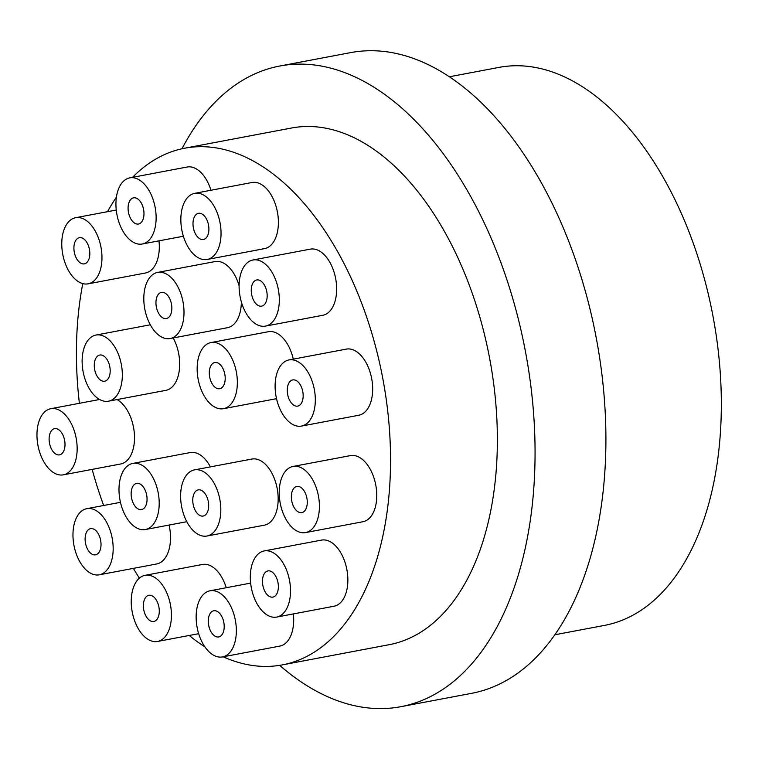 <?xml version="1.0" encoding="UTF-8"?>
<svg xmlns="http://www.w3.org/2000/svg" width="759" height="759" viewBox="0 0 759 759"><rect width="100%" height="100%" fill="white"/><g stroke="black" fill="none" stroke-linecap="round" stroke-linejoin="round"><path stroke-width="1.14" d="M449.366 76.773L498.967 67.399A283.942 164.077 79.3 0 1 585.198 88.556A283.942 164.077 79.3 0 1 721.05 387.963A283.942 164.077 79.3 0 1 604.449 625.407L554.848 634.78M165.471 293.382A13.32 7.694 79.3 0 1 171.847 307.423A13.32 7.694 79.3 0 1 166.382 318.562A13.32 7.694 79.3 0 1 156.345 306.902A13.32 7.694 79.3 0 1 161.43 292.386A13.32 7.694 79.3 0 1 165.471 293.382M167.872 274.919A33.652 19.449 79.3 0 1 183.972 310.403A33.652 19.449 79.3 0 1 170.158 338.542A33.652 19.449 79.3 0 1 144.798 309.084A33.652 19.449 79.3 0 1 157.654 272.405A33.652 19.449 79.3 0 1 167.872 274.919M157.654 272.405L215.006 261.57A33.652 19.449 79.3 0 1 225.224 264.075A33.652 19.449 79.3 0 1 239.104 285.754M241.353 301.93A33.652 19.449 79.3 0 1 227.501 327.698L170.158 338.542M218.829 363.533A13.32 7.694 79.3 0 1 225.195 377.584A13.32 7.694 79.3 0 1 219.73 388.722A13.32 7.694 79.3 0 1 209.693 377.062A13.32 7.694 79.3 0 1 214.778 362.536A13.32 7.694 79.3 0 1 218.829 363.533M221.22 345.07A33.652 19.449 79.3 0 1 237.32 380.553A33.652 19.449 79.3 0 1 223.507 408.693A33.652 19.449 79.3 0 1 198.146 379.244A33.652 19.449 79.3 0 1 211.002 342.565A33.652 19.449 79.3 0 1 221.22 345.07M211.002 342.565L268.354 331.721A33.652 19.449 79.3 0 1 278.572 334.226A33.652 19.449 79.3 0 1 293.287 359.13M202.292 490.864A13.32 7.694 79.3 0 1 208.659 504.906A13.32 7.694 79.3 0 1 203.194 516.044A13.32 7.694 79.3 0 1 193.156 504.384A13.32 7.694 79.3 0 1 198.241 489.868A13.32 7.694 79.3 0 1 202.292 490.864M204.683 472.402A33.652 19.449 79.3 0 1 220.784 507.885A33.652 19.449 79.3 0 1 206.97 536.025A33.652 19.449 79.3 0 1 181.61 506.566A33.652 19.449 79.3 0 1 194.465 469.887A33.652 19.449 79.3 0 1 204.683 472.402M194.465 469.887L251.817 459.053A33.652 19.449 79.3 0 1 262.035 461.557A33.652 19.449 79.3 0 1 278.136 497.041A33.652 19.449 79.3 0 1 264.312 525.181L206.97 536.025M140.671 484.375A13.32 7.694 79.3 0 1 147.047 498.416A13.32 7.694 79.3 0 1 141.572 509.555A13.32 7.694 79.3 0 1 131.535 497.895A13.32 7.694 79.3 0 1 136.629 483.379A13.32 7.694 79.3 0 1 140.671 484.375M143.072 465.912A33.652 19.449 79.3 0 1 159.172 501.395A33.652 19.449 79.3 0 1 145.348 529.535A33.652 19.449 79.3 0 1 119.988 500.077A33.652 19.449 79.3 0 1 132.844 463.398A33.652 19.449 79.3 0 1 143.072 465.912M132.844 463.398L190.196 452.563A33.652 19.449 79.3 0 1 200.414 455.068A33.652 19.449 79.3 0 1 210.366 466.88M83.433 238.687A13.32 7.694 79.3 0 1 89.809 252.728A13.32 7.694 79.3 0 1 84.334 263.866A13.32 7.694 79.3 0 1 74.297 252.206A13.32 7.694 79.3 0 1 79.391 237.69A13.32 7.694 79.3 0 1 83.433 238.687M85.833 220.224A33.652 19.449 79.3 0 1 101.934 255.707A33.652 19.449 79.3 0 1 88.11 283.847A33.652 19.449 79.3 0 1 62.76 254.388A33.652 19.449 79.3 0 1 75.615 217.71A33.652 19.449 79.3 0 1 85.833 220.224M158.992 240.84A33.652 19.449 79.3 0 1 145.462 273.003L88.11 283.847M137.597 198.83A13.32 7.694 79.3 0 1 143.973 212.881A13.32 7.694 79.3 0 1 138.508 224.019A13.32 7.694 79.3 0 1 128.47 212.359A13.32 7.694 79.3 0 1 133.556 197.843A13.32 7.694 79.3 0 1 137.597 198.83M139.998 180.367A33.652 19.449 79.3 0 1 156.098 215.86A33.652 19.449 79.3 0 1 142.284 244A33.652 19.449 79.3 0 1 116.924 214.541A33.652 19.449 79.3 0 1 129.78 177.862A33.652 19.449 79.3 0 1 139.998 180.367M129.78 177.862L187.131 167.018A33.652 19.449 79.3 0 1 197.349 169.532A33.652 19.449 79.3 0 1 210.955 190.262M202.511 214.304A13.32 7.694 79.3 0 1 208.886 228.355A13.32 7.694 79.3 0 1 203.421 239.493A13.32 7.694 79.3 0 1 193.384 227.833A13.32 7.694 79.3 0 1 198.469 213.317A13.32 7.694 79.3 0 1 202.511 214.304M204.911 195.841A33.652 19.449 79.3 0 1 221.011 231.324A33.652 19.449 79.3 0 1 207.198 259.474A33.652 19.449 79.3 0 1 181.837 230.015A33.652 19.449 79.3 0 1 194.693 193.336A33.652 19.449 79.3 0 1 204.911 195.841M194.693 193.336L252.045 182.492A33.652 19.449 79.3 0 1 262.263 185.006A33.652 19.449 79.3 0 1 278.363 220.489A33.652 19.449 79.3 0 1 264.54 248.629L207.198 259.474M260.783 280.953A13.32 7.694 79.3 0 1 267.159 295.004A13.32 7.694 79.3 0 1 261.684 306.143A13.32 7.694 79.3 0 1 251.646 294.483A13.32 7.694 79.3 0 1 256.732 279.957A13.32 7.694 79.3 0 1 260.783 280.953M263.183 262.491A33.652 19.449 79.3 0 1 279.284 297.974A33.652 19.449 79.3 0 1 265.46 326.114A33.652 19.449 79.3 0 1 240.1 296.665A33.652 19.449 79.3 0 1 252.956 259.986A33.652 19.449 79.3 0 1 263.183 262.491M252.956 259.986L310.308 249.142A33.652 19.449 79.3 0 1 320.526 251.646A33.652 19.449 79.3 0 1 336.626 287.139A33.652 19.449 79.3 0 1 322.812 315.279L265.46 326.114M296.788 380.923A13.32 7.694 79.3 0 1 303.164 394.965A13.32 7.694 79.3 0 1 297.689 406.103A13.32 7.694 79.3 0 1 287.652 394.443A13.32 7.694 79.3 0 1 292.746 379.927A13.32 7.694 79.3 0 1 296.788 380.923M299.188 362.46A33.652 19.449 79.3 0 1 315.289 397.944A33.652 19.449 79.3 0 1 301.465 426.084A33.652 19.449 79.3 0 1 276.105 396.625A33.652 19.449 79.3 0 1 288.97 359.946A33.652 19.449 79.3 0 1 299.188 362.46M288.97 359.946L346.313 349.112A33.652 19.449 79.3 0 1 356.531 351.616A33.652 19.449 79.3 0 1 372.631 387.099A33.652 19.449 79.3 0 1 358.817 415.239L301.465 426.084M300.887 487.42A13.32 7.694 79.3 0 1 307.262 501.462A13.32 7.694 79.3 0 1 301.788 512.6A13.32 7.694 79.3 0 1 291.75 500.94A13.32 7.694 79.3 0 1 296.845 486.424A13.32 7.694 79.3 0 1 300.887 487.42M303.287 468.958A33.652 19.449 79.3 0 1 319.387 504.441A33.652 19.449 79.3 0 1 305.573 532.581A33.652 19.449 79.3 0 1 280.213 503.122A33.652 19.449 79.3 0 1 293.069 466.443A33.652 19.449 79.3 0 1 303.287 468.958M293.069 466.443L350.411 455.609A33.652 19.449 79.3 0 1 360.639 458.113A33.652 19.449 79.3 0 1 376.739 493.597A33.652 19.449 79.3 0 1 362.916 521.737L305.573 532.581M271.988 571.916A13.32 7.694 79.3 0 1 278.354 585.957A13.32 7.694 79.3 0 1 272.889 597.096A13.32 7.694 79.3 0 1 262.851 585.436A13.32 7.694 79.3 0 1 267.936 570.92A13.32 7.694 79.3 0 1 271.988 571.916M274.378 553.453A33.652 19.449 79.3 0 1 290.479 588.937A33.652 19.449 79.3 0 1 276.665 617.076A33.652 19.449 79.3 0 1 251.305 587.618A33.652 19.449 79.3 0 1 264.16 550.939A33.652 19.449 79.3 0 1 274.378 553.453M264.16 550.939L321.512 540.104A33.652 19.449 79.3 0 1 331.73 542.609A33.652 19.449 79.3 0 1 347.831 578.092A33.652 19.449 79.3 0 1 334.007 606.232L276.665 617.076M217.814 611.763A13.32 7.694 79.3 0 1 224.19 625.805A13.32 7.694 79.3 0 1 218.715 636.943A13.32 7.694 79.3 0 1 208.678 625.293A13.32 7.694 79.3 0 1 213.772 610.767A13.32 7.694 79.3 0 1 217.814 611.763M220.214 593.301A33.652 19.449 79.3 0 1 236.315 628.784A33.652 19.449 79.3 0 1 222.501 656.924A33.652 19.449 79.3 0 1 197.141 627.475A33.652 19.449 79.3 0 1 209.996 590.796A33.652 19.449 79.3 0 1 220.214 593.301M293.372 613.917A33.652 19.449 79.3 0 1 279.843 646.089L222.501 656.924M152.901 596.289A13.32 7.694 79.3 0 1 159.276 610.34A13.32 7.694 79.3 0 1 153.811 621.479A13.32 7.694 79.3 0 1 143.764 609.819A13.32 7.694 79.3 0 1 148.859 595.293A13.32 7.694 79.3 0 1 152.901 596.289M155.301 577.827A33.652 19.449 79.3 0 1 171.401 613.31A33.652 19.449 79.3 0 1 157.587 641.45A33.652 19.449 79.3 0 1 132.227 612.001A33.652 19.449 79.3 0 1 145.083 575.322A33.652 19.449 79.3 0 1 155.301 577.827M145.083 575.322L202.425 564.478A33.652 19.449 79.3 0 1 212.653 566.992A33.652 19.449 79.3 0 1 226.248 587.722M94.638 529.64A13.32 7.694 79.3 0 1 101.013 543.691A13.32 7.694 79.3 0 1 95.539 554.829A13.32 7.694 79.3 0 1 85.501 543.169A13.32 7.694 79.3 0 1 90.587 528.653A13.32 7.694 79.3 0 1 94.638 529.64M97.038 511.177A33.652 19.449 79.3 0 1 113.138 546.66A33.652 19.449 79.3 0 1 99.315 574.81A33.652 19.449 79.3 0 1 73.955 545.351A33.652 19.449 79.3 0 1 86.811 508.672A33.652 19.449 79.3 0 1 97.038 511.177M169.058 525.057A33.652 19.449 79.3 0 1 156.667 563.965L99.315 574.81M58.633 429.679A13.32 7.694 79.3 0 1 64.999 443.721A13.32 7.694 79.3 0 1 59.534 454.859A13.32 7.694 79.3 0 1 49.496 443.199A13.32 7.694 79.3 0 1 54.582 428.683A13.32 7.694 79.3 0 1 58.633 429.679M61.024 411.217A33.652 19.449 79.3 0 1 77.124 446.7A33.652 19.449 79.3 0 1 63.31 474.84A33.652 19.449 79.3 0 1 37.95 445.381A33.652 19.449 79.3 0 1 50.806 408.703A33.652 19.449 79.3 0 1 61.024 411.217M117.057 399.566A33.652 19.449 79.3 0 1 118.376 400.373A33.652 19.449 79.3 0 1 134.476 435.856A33.652 19.449 79.3 0 1 120.653 463.996L63.31 474.84M103.803 356.028A13.32 7.694 79.3 0 1 110.178 370.069A13.32 7.694 79.3 0 1 104.704 381.208A13.32 7.694 79.3 0 1 94.666 369.548A13.32 7.694 79.3 0 1 99.752 355.032A13.32 7.694 79.3 0 1 103.803 356.028M106.203 337.565A33.652 19.449 79.3 0 1 122.303 373.048A33.652 19.449 79.3 0 1 108.48 401.188A33.652 19.449 79.3 0 1 83.12 371.73A33.652 19.449 79.3 0 1 95.976 335.051A33.652 19.449 79.3 0 1 106.203 337.565M173.194 337.964A33.652 19.449 79.3 0 1 165.832 390.344L108.48 401.188M132.54 177.34A262.908 151.923 79.3 0 1 184.655 148.214A262.908 151.923 79.3 0 1 264.493 167.815A262.908 151.923 79.3 0 1 390.278 445.04A262.908 151.923 79.3 0 1 282.32 664.893A262.908 151.923 79.3 0 1 223.174 656.801M204.911 646.886A262.908 151.923 79.3 0 1 189.219 635.473M139.39 578.13A262.908 151.923 79.3 0 1 133.356 568.368M103.67 505.485A262.908 151.923 79.3 0 1 92.162 469.385M79.391 403.304A262.908 151.923 79.3 0 1 82.778 283.61M107.56 211.676A262.908 151.923 79.3 0 1 116.412 197.15M184.655 148.214L291.475 128.024A262.908 151.923 79.3 0 1 371.322 147.616A262.908 151.923 79.3 0 1 497.107 424.841A262.908 151.923 79.3 0 1 389.149 644.695L282.32 664.893M181.999 148.764A326.009 188.384 79.3 0 1 279.758 66.024L350.601 52.627A326.009 188.384 79.3 0 1 449.603 76.934A326.009 188.384 79.3 0 1 605.578 420.685A326.009 188.384 79.3 0 1 471.709 693.309L400.866 706.695A326.009 188.384 79.3 0 1 279.654 665.349M279.758 66.024A326.009 188.384 79.3 0 1 378.76 90.321A326.009 188.384 79.3 0 1 534.734 434.082A326.009 188.384 79.3 0 1 400.866 706.695M276.532 398.674L223.507 408.693M186.799 521.699L145.348 529.535M116.25 210.034L75.615 217.71M183.374 236.229L142.284 244M250.631 583.111L209.996 590.796M198.678 633.689L157.587 641.45M120.463 502.316L86.811 508.672M99.581 399.49L50.806 408.703M150.291 324.786L95.976 335.051"/></g></svg>

